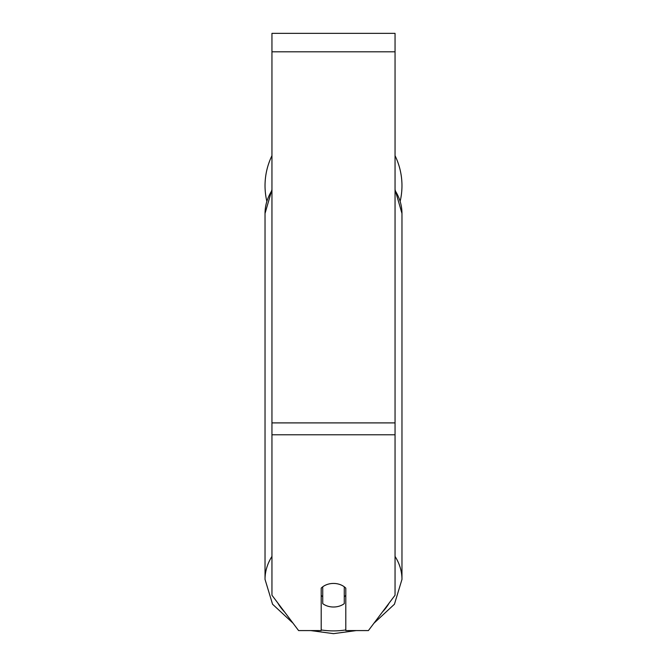 <?xml version="1.0" encoding="UTF-8"?>
<svg xmlns="http://www.w3.org/2000/svg" width="667" height="667" viewBox="0 0 667 667"><rect width="100%" height="100%" fill="white"/><g stroke="black" fill="none" stroke-linecap="round" stroke-linejoin="round"><path stroke-width="1" d="M333.5 607.012A15.391 11.789 0 0 1 322.728 603.643L322.728 586.802A15.391 11.789 0 0 1 333.5 583.433A15.391 11.789 0 0 1 344.272 586.802L344.272 603.643A15.391 11.789 0 0 1 333.5 607.012M322.728 596.715A15.391 11.789 0 0 1 321.194 595.373M345.806 595.373A15.391 11.789 0 0 1 344.272 596.715M395.047 434.776L395.047 33.35L271.953 33.35L271.953 595.222L298.599 630.582L321.194 630.582L321.194 588.152A15.391 11.789 0 0 1 345.806 588.152L345.806 630.582L368.401 630.582L395.047 595.222L395.047 434.776L271.953 434.776M401.968 185.676A68.468 68.468 0 0 0 395.047 155.678A68.468 68.468 0 0 1 400.2 201.142M266.8 201.142A68.468 68.468 0 0 1 271.953 155.678A68.468 68.468 0 0 0 265.032 185.676M271.953 556.411A68.468 52.451 180 0 0 265.032 579.398L272.561 604.219L293.071 623.236M345.806 629.94A60.78 46.557 0 0 1 333.5 630.899A60.78 46.557 0 0 1 321.194 629.94M284.559 611.956A60.78 46.557 0 0 1 277.814 603.001M271.953 189.595L265.032 213.448A68.468 52.451 0 0 1 271.953 190.462M389.186 603.001A60.78 46.557 0 0 1 382.441 611.956M395.047 190.462A68.468 52.451 0 0 1 401.968 213.448L401.968 579.398A68.468 52.451 180 0 0 395.047 556.411M395.047 51.818L271.953 51.818M395.047 422.903L271.953 422.903M310.73 630.582L333.5 633.65L356.27 630.582M265.032 213.448L265.032 579.398M395.047 189.595L401.968 213.448M373.929 623.236L394.439 604.219L401.968 579.398"/></g></svg>
